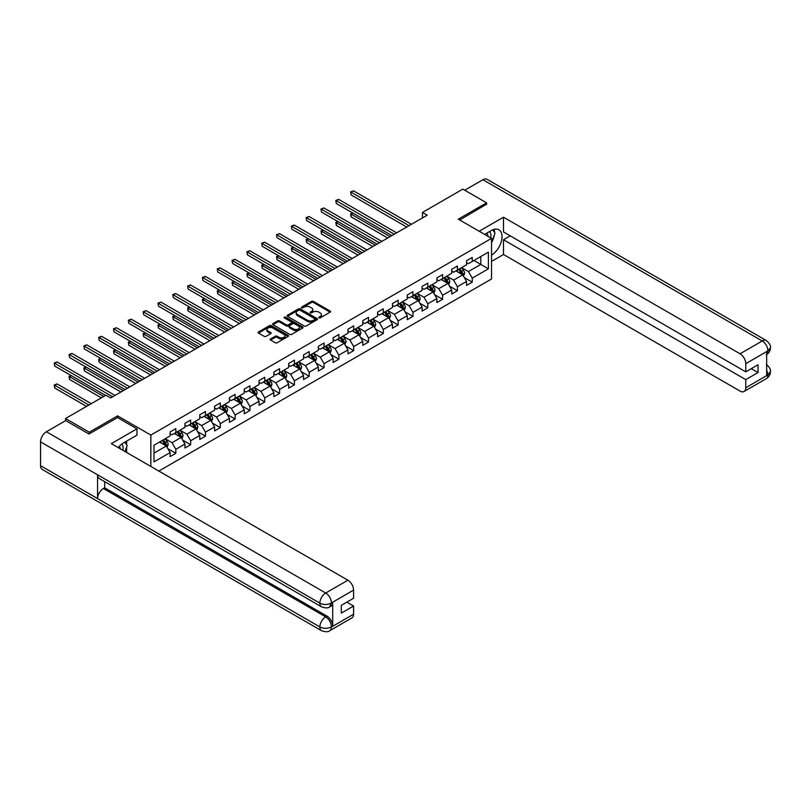 <?xml version="1.0" encoding="UTF-8"?>
<svg xmlns="http://www.w3.org/2000/svg" width="811" height="811" viewBox="0 0 811 811"><rect width="100%" height="100%" fill="white"/><g stroke="black" fill="none" stroke-linecap="round" stroke-linejoin="round"><path stroke-width="1.22" d="M318.936 317.871A0.923 0.537 0 0 0 320.244 317.871L330.148 312.154A1.318 0.76 0 0 0 330.533 311.617A1.318 0.76 0 0 0 330.148 311.079L313.37 301.388A1.318 0.76 0 0 0 311.505 301.388L301.591 307.105A0.923 0.537 0 0 0 302.898 307.856L304.176 307.116A4.217 2.433 0 0 1 310.147 307.116L311.546 307.927A4.217 2.433 0 0 1 312.782 309.65A4.217 2.433 0 0 1 311.546 311.373L310.268 312.113A0.923 0.537 0 0 0 311.566 312.864L312.853 312.123A4.217 2.433 0 0 1 318.824 312.123L320.223 312.934A4.217 2.433 0 0 1 321.46 314.658A4.217 2.433 0 0 1 320.223 316.381L318.936 317.121A0.923 0.537 0 0 0 318.936 317.871L318.936 317.121M270.56 338.968A1.318 0.76 0 0 0 270.175 339.505A1.318 0.76 0 0 0 270.56 340.042L275.274 342.759A1.318 0.76 0 0 0 277.139 342.759L288.138 336.413A1.318 0.76 0 0 0 288.523 335.866A1.318 0.76 0 0 0 288.138 335.328L271.361 325.637A1.318 0.76 0 0 0 269.495 325.637L258.486 331.993A1.318 0.76 0 0 0 258.101 332.53A1.318 0.76 0 0 0 258.486 333.068L264.173 336.352A1.318 0.76 0 0 0 266.038 336.352L270.752 333.635A1.318 0.76 0 0 0 271.138 333.098A1.318 0.76 0 0 0 270.752 332.561L267.924 330.929A3.528 2.038 0 0 1 266.9 329.489A3.528 2.038 0 0 1 269.07 327.603A3.528 2.038 0 0 1 272.922 328.05L283.972 334.426A3.528 2.038 0 0 1 285.006 335.866A3.528 2.038 0 0 1 282.826 337.751A3.528 2.038 0 0 1 278.984 337.305L277.139 336.251A1.318 0.76 0 0 0 275.274 336.251L270.56 338.968L270.56 340.042L275.274 337.346L275.274 336.251M117.595 417.635L117.595 415.871L89.291 432.222L65.539 418.506L65.539 420.706M117.595 415.871L150.846 435.071L491.537 238.383L491.537 278.974L158.834 471.059M486.59 204.484L486.59 202.841L458.286 219.183L491.537 238.383M486.59 202.841L462.838 189.125L422.47 212.441L422.47 217.926M65.539 418.506L105.917 395.2L110.661 397.937L427.215 215.179L422.47 212.441M304.277 326.022A1.318 0.76 0 0 0 306.142 326.022L317.142 319.666A1.318 0.76 0 0 0 317.527 319.128A1.318 0.76 0 0 0 317.142 318.591L300.354 308.9A1.318 0.76 0 0 0 298.489 308.9L287.489 315.246A1.318 0.76 0 0 0 287.104 315.783A1.318 0.76 0 0 0 287.489 316.331L304.277 326.022M284.641 318.074A0.923 0.537 0 0 1 285.573 318.206L285.573 317.111L302.645 326.955A1.318 0.76 0 0 1 303.03 327.502A1.318 0.76 0 0 1 302.645 328.039L291.636 334.385A1.318 0.76 0 0 1 289.77 334.385L272.983 324.694L277.697 321.997L277.697 320.903L272.983 323.619A1.318 0.76 0 0 0 272.597 324.157A1.318 0.76 0 0 0 272.983 324.694L272.983 323.619M277.697 321.997A1.318 0.76 0 0 1 279.562 321.997L279.562 320.903A1.318 0.76 0 0 0 277.697 320.903M279.562 320.903L286.374 324.836A1.318 0.76 0 0 0 288.229 324.836L291.362 323.031A1.318 0.76 0 0 0 291.747 322.494A1.318 0.76 0 0 0 291.362 321.957L284.276 317.861A0.923 0.537 0 0 1 285.573 317.111M150.846 466.447L150.846 435.071M167.907 448.706L175.835 453.278L175.835 449.284L184.959 444.012L184.959 448.017L190.656 444.722L190.656 440.718L199.78 435.456L199.78 439.461L205.477 436.166L205.477 432.162L214.601 426.9L214.601 430.905L220.298 427.61L220.298 423.606L229.422 418.344L229.422 422.349L235.119 419.054L235.119 415.05L244.243 409.788L244.243 413.792L249.94 410.498L249.94 406.493L259.054 401.232L259.054 405.236L264.761 401.942L264.761 397.937L273.875 392.676L273.875 396.68L279.582 393.386L279.582 389.381L288.696 384.12L288.696 388.124L294.403 384.83L294.403 380.825L303.517 375.564L303.517 379.568L309.224 376.274L309.224 372.269L318.338 367.008L318.338 371.012L324.045 367.718L324.045 363.713L333.159 358.452L333.159 362.456L338.866 359.161L338.866 355.157L347.98 349.896L347.98 353.89L353.687 350.605L353.687 346.601L362.801 341.33L362.801 345.334L368.498 342.049L368.498 338.045L377.622 332.774L377.622 336.778L383.319 333.493L383.319 329.489L392.443 324.218L392.443 328.222L398.14 324.937L398.14 320.933L407.264 315.661L407.264 319.666L412.961 316.381L412.961 312.377L422.085 307.105L422.085 311.11L427.782 307.825L427.782 303.821L436.906 298.549L436.906 302.554L442.603 299.269L442.603 295.265L451.727 289.993L451.727 293.998L457.424 290.703L457.424 286.709L466.548 281.437L466.548 285.442L472.245 282.147L472.245 278.143L488.394 268.826L488.394 252.15L480.801 256.54L480.801 264.437L488.394 268.826M175.835 453.278L170.138 456.573L170.138 452.568L153.989 461.895L153.989 445.219L170.138 435.892L170.138 431.888L175.835 428.603L175.835 432.608L184.959 427.336L184.959 423.332L190.656 420.047L190.656 424.052L199.78 418.78L199.78 414.776L205.477 411.491L205.477 415.496L214.601 410.224L214.601 406.22L220.298 402.935L220.298 406.94L229.422 401.668L229.422 397.664L235.119 394.369L235.119 398.373L244.243 393.112L244.243 389.108L249.94 385.813L249.94 389.817L259.054 384.556L259.054 380.552L264.761 377.257L264.761 381.261L273.875 376L273.875 371.996L279.582 368.701L279.582 372.705L288.696 367.444L288.696 363.44L294.403 360.145L294.403 364.149L303.517 358.888L303.517 354.883L309.224 351.589L309.224 355.593L318.338 350.332L318.338 346.327L324.045 343.033L324.045 347.037L333.159 341.776L333.159 337.771L338.866 334.477L338.866 338.481L347.98 333.22L347.98 329.215L353.687 325.921L353.687 329.925L362.801 324.664L362.801 320.659L368.498 317.365L368.498 321.369L377.622 316.108L377.622 312.103L383.319 308.809L383.319 312.813L392.443 307.551L392.443 303.547L398.14 300.252L398.14 304.257L407.264 298.985L407.264 294.981L412.961 291.696L412.961 295.701L422.085 290.429L422.085 286.425L427.782 283.14L427.782 287.145L436.906 281.873L436.906 277.869L442.603 274.584L442.603 278.589L451.727 273.317L451.727 269.313L457.424 266.028L457.424 270.033L466.548 264.761L466.548 260.757L472.245 257.472L472.245 261.477L488.394 252.15M174.314 433.479L181.157 437.433L172.033 442.694L165.191 438.751M170.138 433.703L172.033 434.797L175.835 432.608M172.033 442.694L175.835 449.284M181.157 437.433L184.959 444.012M189.135 424.923L195.978 428.877L186.854 434.138L180.012 430.195M184.959 425.146L186.854 426.241L190.656 424.052M186.854 434.138L190.656 440.718M195.978 428.877L199.78 435.456M203.956 416.367L210.799 420.321L201.675 425.582L194.833 421.639M199.78 416.59L201.675 417.685L205.477 415.496M201.675 425.582L205.477 432.162M210.799 420.321L214.601 426.9M218.777 407.811L225.62 411.765L216.496 417.026L209.654 413.083M214.601 408.034L216.496 409.129L220.298 406.94M216.496 417.026L220.298 423.606M225.62 411.765L229.422 418.344M233.598 399.255L240.441 403.209L231.317 408.47L224.475 404.517M229.422 399.478L231.317 400.573L235.119 398.373M231.317 408.47L235.119 415.05M240.441 403.209L244.243 409.788M248.419 390.699L255.262 394.653L246.138 399.914L239.296 395.961M244.243 390.922L246.138 392.017L249.94 389.817M246.138 399.914L249.94 406.493M255.262 394.653L259.054 401.232M263.24 382.143L270.083 386.087L260.96 391.358L254.117 387.405M259.054 382.366L260.96 383.461L264.761 381.261M260.96 391.358L264.761 397.937M270.083 386.087L273.875 392.676M278.061 373.587L284.904 377.531L275.781 382.802L268.938 378.849M273.875 373.81L275.781 374.905L279.582 372.705M275.781 382.802L279.582 389.381M284.904 377.531L288.696 384.12M292.883 365.031L299.725 368.975L290.602 374.246L283.759 370.292M288.696 365.244L290.602 366.349L294.403 364.149M290.602 374.246L294.403 380.825M299.725 368.975L303.517 375.564M307.704 356.475L314.536 360.419L305.423 365.69L298.58 361.736M303.517 356.688L305.423 357.793L309.224 355.593M305.423 365.69L309.224 372.269M314.536 360.419L318.338 367.008M322.525 347.919L329.357 351.862L320.244 357.134L313.401 353.18M318.338 348.132L320.244 349.237L324.045 347.037M320.244 357.134L324.045 363.713M329.357 351.862L333.159 358.452M337.346 339.363L344.178 343.306L335.065 348.578L328.222 344.624M333.159 339.576L335.065 340.681L338.866 338.481M335.065 348.578L338.866 355.157M344.178 343.306L347.98 349.896M352.167 330.807L358.999 334.75L349.886 340.022L343.043 336.068M347.98 331.02L349.886 332.115L353.687 329.925M349.886 340.022L353.687 346.601M358.999 334.75L362.801 341.33M366.988 322.251L373.82 326.194L364.707 331.466L357.864 327.512M362.801 322.464L364.707 323.559L368.498 321.369M364.707 331.466L368.498 338.045M373.82 326.194L377.622 332.774M381.799 313.695L388.641 317.638L379.528 322.9L372.685 318.956M377.622 313.908L379.528 315.003L383.319 312.813M379.528 322.9L383.319 329.489M388.641 317.638L392.443 324.218M396.62 305.129L403.462 309.082L394.349 314.344L387.506 310.4M392.443 305.352L394.349 306.446L398.14 304.257M394.349 314.344L398.14 320.933M403.462 309.082L407.264 315.661M411.441 296.573L418.283 300.526L409.16 305.788L402.327 301.844M407.264 296.796L409.16 297.89L412.961 295.701M409.16 305.788L412.961 312.377M418.283 300.526L422.085 307.105M426.262 288.017L433.104 291.97L423.981 297.231L417.148 293.288M422.085 288.24L423.981 289.334L427.782 287.145M423.981 297.231L427.782 303.821M433.104 291.97L436.906 298.549M441.083 279.46L447.925 283.414L438.802 288.675L431.969 284.732M436.906 279.683L438.802 280.778L442.603 278.589M438.802 288.675L442.603 295.265M447.925 283.414L451.727 289.993M455.904 270.904L462.746 274.858L453.623 280.119L446.79 276.176M451.727 271.127L453.623 272.222L457.424 270.033M453.623 280.119L457.424 286.709M462.746 274.858L466.548 281.437M473.959 260.483L480.801 264.437L468.444 271.563L461.611 267.62M466.548 262.571L468.444 263.666L472.245 261.477M468.444 271.563L472.245 278.143M89.291 432.222L89.291 433.865M153.989 453.116L166.336 445.989L159.493 442.036M166.336 445.989L170.138 452.568M464.318 277.575L472.245 282.147M449.497 286.131L457.424 290.703M434.676 294.687L442.603 299.269M419.855 303.243L427.782 307.825M405.034 311.799L412.961 316.381M390.213 320.355L398.14 324.937M375.392 328.911L383.319 333.493M360.571 337.467L368.498 342.049M345.75 346.023L353.687 350.605M330.929 354.579L338.866 359.161M316.108 363.135L324.045 367.718M301.286 371.691L309.224 376.274M286.465 380.247L294.403 384.83M271.644 388.804L279.582 393.386M256.823 397.36L264.761 401.942M242.002 405.916L249.94 410.498M227.181 414.472L235.119 419.054M212.36 423.038L220.298 427.61M197.539 431.594L205.477 436.166M182.718 440.15L190.656 444.722M319.311 318.003L320.223 317.476A4.217 2.433 0 0 0 321.46 315.753L321.46 314.658M312.782 309.65L312.782 310.745A4.217 2.433 0 0 1 311.546 312.468L310.633 312.995M330.138 312.164L313.37 302.483A1.318 0.76 0 0 0 311.505 302.483L301.966 307.987M317.121 319.676L300.354 309.995A1.318 0.76 0 0 0 298.489 309.995L287.51 316.341L287.489 315.246M314.81 319.504A0.923 0.537 0 0 0 314.81 318.753L300.08 310.238A0.923 0.537 0 0 0 298.772 310.238L297.424 311.019A4.217 2.433 0 0 0 296.187 312.742A4.217 2.433 0 0 0 297.424 314.465L307.491 320.284A4.217 2.433 0 0 0 313.462 320.284L314.81 319.504L314.81 320.598A0.923 0.537 0 0 0 315.084 320.223L315.084 319.128M296.187 312.742L296.187 313.847A4.217 2.433 0 0 0 297.424 315.57L297.424 314.465M314.81 320.598L313.462 321.379A4.217 2.433 0 0 1 307.491 321.379L297.424 315.57M279.562 321.997L286.374 325.931A1.318 0.76 0 0 0 288.229 325.931L291.362 324.126A1.318 0.76 0 0 0 291.747 323.589L291.747 322.494M285.573 318.206L302.625 328.05M293.43 328.911A3.528 2.038 0 0 0 297.282 329.357A3.528 2.038 0 0 0 299.452 327.472A3.528 2.038 0 0 0 298.418 326.032L294.525 323.782A1.318 0.76 0 0 0 292.659 323.782L289.537 325.586A1.318 0.76 0 0 0 289.152 326.123A1.318 0.76 0 0 0 289.537 326.661L293.43 328.911L293.43 330.006A3.528 2.038 0 0 0 297.282 330.452A3.528 2.038 0 0 0 299.452 328.567L299.452 327.472M289.152 326.123L289.152 327.218A1.318 0.76 0 0 0 289.537 327.756L289.537 326.661M293.43 330.006L289.537 327.756M285.006 335.866L285.006 336.97A3.528 2.038 0 0 1 282.826 338.846A3.528 2.038 0 0 1 278.984 338.41L277.139 337.346A1.318 0.76 0 0 0 275.274 337.346M266.9 329.489L266.9 330.584A3.528 2.038 0 0 0 267.924 332.023L267.924 330.929M270.732 333.645L267.924 332.023M288.128 336.423L271.361 326.742A1.318 0.76 0 0 0 269.495 326.742L258.506 333.078L258.486 331.993M463.497 276.156L464.632 273.307A3.558 2.058 -120 0 0 463.486 270.276L461.53 267.66M458.114 272.182L456.775 270.398M352.947 213.111L351.143 214.155L351.143 216.892L387.688 237.998M458.59 269.364L460.547 271.979A3.558 2.058 60 0 1 461.56 274.118L462.706 273.459A3.558 2.058 -120 0 0 461.682 271.32L459.725 268.705M458.833 269.222L461.013 272.121A1.815 1.044 60 0 1 461.337 272.668L462.706 273.459M351.143 216.892L350.626 213.851L390.071 236.63M350.626 213.851L352.744 212.989M409.068 225.651L351.143 192.217L353.525 190.838L411.441 224.282M406.696 227.029L351.143 194.954L350.626 191.913L353.525 190.838M351.143 194.954L350.626 191.913M490.665 237.876A8.728 5.038 120 0 0 489.378 231.672M487.887 236.275A5.981 3.457 120 0 0 486.651 233.264A5.981 3.457 120 0 0 486.63 233.254M492.713 229.848L495.045 233.173L491.537 242.225M122.816 450.257A8.728 5.038 120 0 0 121.66 444.154M120.028 448.655A5.981 3.457 120 0 0 119.42 446.192M124.803 442.157L127.185 445.553L124.894 451.463M491.537 255.11A15.115 8.728 120 0 0 501.249 241.779A15.115 8.728 120 0 0 498.897 229.787A15.115 8.728 120 0 0 491.344 230.537L484.643 234.399M491.537 261.416L503.499 254.502L503.499 239.752L745.765 379.619L745.765 387.79L768.088 374.783L766.669 375.452L766.669 351.862L767.946 350.849L745.765 363.663A8.059 4.653 -120 0 0 740.058 353.789L762.249 340.975L482.93 179.718L464.744 190.22M510.251 235.859L503.499 239.752M751.27 368.65L758.021 372.543L758.021 364.757L745.765 371.833L503.499 231.966L503.499 217.206L740.058 353.789M479.179 231.247L503.499 217.206M503.499 254.502L740.058 391.084A8.059 4.653 -120 0 0 744.092 391.48A8.059 4.653 -120 0 0 745.765 387.79M482.93 179.718A8.262 4.775 -60 0 1 487.066 179.312L766.375 340.569A8.262 4.775 -60 0 0 762.249 340.975A8.059 4.653 60 0 1 767.946 350.849M745.765 371.833L745.765 363.663M758.021 372.543L745.765 379.619M486.59 204.159L459.705 220.004M491.537 242.671A15.115 8.728 120 0 0 494.284 235.139M494.528 232.433A15.115 8.728 120 0 0 494.152 229.351M766.669 369.806L767.946 374.712M766.375 364.433C769.619 367.342 770.977 369.674 770.45 371.418L768.098 374.783M766.375 340.569C769.619 343.459 770.977 345.81 770.45 347.615L768.088 350.93M321.572 606.861A8.262 4.775 -60 0 1 319.858 603.131C323.66 604.955 327.462 604.945 331.253 603.09L329.732 606.851C328.384 608.22 325.667 608.23 321.572 606.861L99.266 478.51A8.262 4.775 -60 0 1 97.553 474.78L40.55 441.873A8.262 4.775 -60 0 1 46.389 431.756L65.721 420.595L88.997 434.027L117.504 417.574L136.978 428.816L136.978 435.132L123.485 442.918A15.115 8.728 120 0 0 118.193 447.591M136.978 428.816L111.33 443.627L347.889 580.21A8.059 4.653 60 0 1 353.586 590.073L353.586 598.254L341.33 605.33L341.33 613.116L353.586 606.04L353.586 614.211A8.059 4.653 60 0 1 351.913 617.901L329.732 630.715A8.059 4.653 -120 0 0 331.405 627.025L353.586 614.211M126.293 452.264L129.476 454.109M126.628 452.072L126.628 447.013M126.628 444.742L126.628 441.103M329.732 630.715C328.445 632.073 325.728 632.083 321.572 630.725L42.263 469.457A8.262 4.775 -60 0 1 40.55 465.676L97.553 498.593A8.262 4.775 -60 0 1 103.392 488.526L325.708 616.877L326.985 616.137A8.059 4.653 60 0 1 332.682 626.001L332.682 602.421A8.059 4.653 60 0 1 331.02 606.111L329.732 606.851M40.55 441.873L40.55 465.676M46.389 431.756L325.708 593.013A8.262 4.775 -60 0 0 319.858 603.131L97.553 474.78L97.553 498.593L319.858 626.933C323.65 628.768 327.451 628.768 331.263 626.933L331.405 627.025M353.586 606.04L346.844 602.147M104.68 481.633L104.68 487.786L326.985 616.137M104.68 487.786L103.392 488.526M448.676 284.712L449.811 281.863A3.558 2.058 -120 0 0 448.676 278.832L446.709 276.216M443.293 280.738L441.965 278.964M338.126 221.667L336.322 222.711L336.322 225.448L372.878 246.554M443.769 277.92L445.726 280.535A3.558 2.058 60 0 1 446.749 282.674L447.885 282.015A3.558 2.058 -120 0 0 446.861 279.876L444.904 277.261M444.012 277.778L446.192 280.677A1.815 1.044 60 0 1 446.516 281.224L447.885 282.015M336.322 225.448L335.805 222.407L375.25 245.186M335.805 222.407L337.923 221.545M433.855 293.268L434.99 290.419A3.558 2.058 -120 0 0 433.855 287.388L431.888 284.773M428.472 289.294L427.144 287.52M323.305 230.223L321.501 231.267L321.501 234.014L358.056 255.11M428.948 286.476L430.905 289.091A3.558 2.058 60 0 1 431.928 291.23L433.064 290.571A3.558 2.058 -120 0 0 432.04 288.432L430.083 285.817M429.191 286.334L431.371 289.233A1.815 1.044 60 0 1 431.695 289.78L433.064 290.571M321.501 234.014L320.984 230.963L360.429 253.742M320.984 230.963L323.102 230.101M394.247 234.217L336.322 200.773L338.704 199.394L396.62 232.838M391.875 235.585L336.322 203.51L335.805 200.469L338.704 199.394M336.322 203.51L335.805 200.469M379.426 242.773L321.501 209.329L323.883 207.951L381.799 241.394M377.054 244.141L321.501 212.066L320.984 209.025L323.883 207.951M321.501 212.066L320.984 209.025M419.034 301.824L420.169 298.975A3.558 2.058 -120 0 0 419.034 295.944L417.067 293.329M413.651 297.85L412.323 296.076M308.494 238.779L306.68 239.823L306.68 242.57L343.235 263.666M414.127 295.032L416.084 297.647A3.558 2.058 60 0 1 417.107 299.786L418.243 299.127A3.558 2.058 -120 0 0 417.229 296.988L415.262 294.373M414.37 294.89L416.55 297.789A1.815 1.044 60 0 1 416.874 298.336L418.243 299.127M306.68 242.57L306.163 239.519L345.608 262.298M306.163 239.519L308.281 238.657M404.213 310.38L405.348 307.531A3.558 2.058 -120 0 0 404.213 304.5L402.246 301.885M398.83 306.406L397.502 304.632M293.673 247.335L291.859 248.379L291.859 251.126L328.414 272.222M399.306 303.588L401.263 306.203A3.558 2.058 60 0 1 402.286 308.342L403.422 307.683A3.558 2.058 -120 0 0 402.408 305.544L400.441 302.929M399.549 303.446L401.729 306.345A1.815 1.044 60 0 1 402.053 306.903L403.422 307.683M291.859 251.126L291.342 248.075L330.787 270.854M291.342 248.075L293.46 247.213M389.392 318.936L390.527 316.087A3.558 2.058 -120 0 0 389.392 313.056L387.425 310.441M384.008 314.962L382.68 313.188M278.852 255.891L277.048 256.935L277.048 259.682L313.593 280.778M384.485 312.144L386.441 314.759A3.558 2.058 60 0 1 387.465 316.898L388.601 316.239A3.558 2.058 -120 0 0 387.587 314.1L385.62 311.485M384.728 312.002L386.908 314.901A1.815 1.044 60 0 1 387.232 315.459L388.601 316.239M277.048 259.682L276.521 256.631L315.966 279.41M276.521 256.631L278.639 255.769M364.605 251.329L306.68 217.885L309.062 216.517L366.988 249.95M362.233 252.697L306.68 220.622L306.163 217.581L309.062 216.517M306.68 220.622L306.163 217.581M349.784 259.885L291.859 226.441L294.241 225.073L352.167 258.506M347.412 261.254L291.859 229.178L291.342 226.137L294.241 225.073M291.859 229.178L291.342 226.137M334.963 268.441L277.048 234.997L279.42 233.629L337.346 267.062M332.591 269.81L277.048 237.735L276.521 234.693L279.42 233.629M277.048 237.735L276.521 234.693M374.57 327.492L375.706 324.653A3.558 2.058 -120 0 0 374.57 321.612L372.604 318.997M369.187 323.518L367.859 321.744M264.031 264.447L262.227 265.491L262.227 268.238L298.772 289.334M369.664 320.7L371.62 323.315A3.558 2.058 60 0 1 372.644 325.454L373.78 324.805A3.558 2.058 -120 0 0 372.766 322.656L370.799 320.041M369.907 320.558L372.087 323.457A1.815 1.044 60 0 1 372.411 324.015L373.78 324.805M262.227 268.238L261.7 265.187L301.145 287.966M261.7 265.187L263.818 264.335M320.142 276.997L262.227 243.553L264.599 242.185L322.525 275.628M317.77 278.366L262.227 246.291L261.7 243.249L264.599 242.185M262.227 246.291L261.7 243.249M359.749 336.048L360.885 333.209A3.558 2.058 -120 0 0 359.749 330.178L357.783 327.553M354.366 332.074L353.038 330.3M249.21 273.003L247.406 274.047L247.406 276.794L283.951 297.89M354.843 329.256L356.799 331.871A3.558 2.058 60 0 1 357.823 334.01L358.959 333.362A3.558 2.058 -120 0 0 357.945 331.212L355.978 328.597M355.086 329.114L357.266 332.013A1.815 1.044 60 0 1 357.59 332.571L358.959 333.362M247.406 276.794L246.879 273.753L286.324 296.522M246.879 273.753L248.997 272.891M305.321 285.553L247.406 252.109L249.778 250.741L307.704 284.185M302.949 286.922L247.406 254.857L246.879 251.805L249.778 250.741M247.406 254.857L246.879 251.805M344.928 344.604L346.064 341.766A3.558 2.058 -120 0 0 344.928 338.734L342.962 336.109M339.545 340.63L338.217 338.856M234.389 281.569L232.585 282.603L232.585 285.35L269.13 306.446M340.022 337.812L341.978 340.427A3.558 2.058 60 0 1 343.002 342.577L344.138 341.918A3.558 2.058 -120 0 0 343.124 339.768L341.157 337.153M340.265 337.67L342.445 340.569A1.815 1.044 60 0 1 342.769 341.127L344.138 341.918M232.585 285.35L232.058 282.309L271.503 305.078M232.058 282.309L234.176 281.447M290.5 294.109L232.585 260.666L234.957 259.297L292.883 292.741M288.128 295.478L232.585 263.413L232.058 260.361L234.957 259.297M232.585 263.413L232.058 260.361M330.107 353.17L331.243 350.322A3.558 2.058 -120 0 0 330.107 347.29L328.141 344.665M324.724 349.186L323.396 347.412M219.568 290.125L217.764 291.159L217.764 293.906L254.309 315.003M325.201 346.368L327.157 348.983A3.558 2.058 60 0 1 328.181 351.133L329.317 350.474A3.558 2.058 -120 0 0 328.303 348.325L326.336 345.709M325.444 346.226L327.624 349.125A1.815 1.044 60 0 1 327.948 349.683L329.317 350.474M217.764 293.906L217.236 290.865L256.681 313.634M217.236 290.865L219.355 290.003M275.679 302.665L217.764 269.222L220.136 267.853L278.061 301.297M273.307 304.034L217.764 271.969L217.236 268.917L220.136 267.853M217.764 271.969L217.236 268.917M315.286 361.726L316.422 358.878A3.558 2.058 -120 0 0 315.286 355.847L313.32 353.221M309.903 357.742L308.575 355.968M204.747 298.681L202.943 299.715L202.943 302.462L239.488 323.559M310.38 354.924L312.336 357.539A3.558 2.058 60 0 1 313.36 359.689L314.496 359.03A3.558 2.058 -120 0 0 313.482 356.881L311.515 354.265M310.623 354.782L312.803 357.692A1.815 1.044 60 0 1 313.137 358.239L314.496 359.03M202.943 302.462L202.415 299.421L241.86 322.19M202.415 299.421L204.534 298.56M260.868 311.221L202.943 277.778L205.315 276.409L263.24 309.853M258.486 312.59L202.943 280.525L202.415 277.474L205.315 276.409M202.943 280.525L202.415 277.474M300.475 370.282L301.601 367.434A3.558 2.058 -120 0 0 300.465 364.403L298.509 361.787M295.082 366.298L293.754 364.524M189.926 307.237L188.122 308.271L188.122 311.019L224.667 332.115M295.559 363.48L297.515 366.096A3.558 2.058 60 0 1 298.539 368.245L299.675 367.586A3.558 2.058 -120 0 0 298.661 365.447L296.694 362.821M295.802 363.338L297.982 366.248A1.815 1.044 60 0 1 298.316 366.795L299.675 367.586M188.122 311.019L187.594 307.977L227.039 330.746M187.594 307.977L189.713 307.116M246.047 319.777L188.122 286.334L190.494 284.965L248.419 318.409M243.665 321.146L188.122 289.081L187.594 286.03L190.494 284.965M188.122 289.081L187.594 286.03M285.654 378.838L286.78 375.99A3.558 2.058 -120 0 0 285.644 372.959L283.688 370.343M280.261 374.854L278.933 373.08M175.105 315.793L173.301 316.837L173.301 319.575L209.846 340.681M280.738 372.036L282.694 374.662A3.558 2.058 60 0 1 283.718 376.801L284.854 376.142A3.558 2.058 -120 0 0 283.84 374.003L281.873 371.377M280.991 371.894L283.161 374.804A1.815 1.044 60 0 1 283.495 375.351L284.854 376.142M173.301 319.575L172.773 316.533L212.218 339.302M172.773 316.533L174.892 315.672M231.226 328.333L173.301 294.89L175.673 293.521L233.598 326.965M228.844 329.702L173.301 297.637L172.773 294.596L175.673 293.521M173.301 297.637L172.773 294.596M270.833 387.394L271.959 384.546A3.558 2.058 -120 0 0 270.823 381.515L268.867 378.899M265.44 383.421L264.112 381.636M160.284 324.349L158.48 325.393L158.48 328.131L195.025 349.237M265.917 380.592L267.883 383.218A3.558 2.058 60 0 1 268.897 385.357L270.033 384.698A3.558 2.058 -120 0 0 269.019 382.559L267.062 379.933M266.17 380.45L268.34 383.36A1.815 1.044 60 0 1 268.674 383.907L270.033 384.698M158.48 328.131L157.952 325.089L197.397 347.858M157.952 325.089L160.071 324.228M216.405 336.889L158.48 303.446L160.852 302.077L218.777 335.521M214.023 338.258L158.48 306.193L157.952 303.152L160.852 302.077M158.48 306.193L157.952 303.152M256.012 395.95L257.138 393.102A3.558 2.058 -120 0 0 256.002 390.071L254.046 387.455M250.619 391.977L249.291 390.192M145.463 332.905L143.659 333.95L143.659 336.687L180.204 357.793M251.096 389.148L253.062 391.774A3.558 2.058 60 0 1 254.076 393.913L255.222 393.254A3.558 2.058 -120 0 0 254.198 391.115L252.241 388.489M251.349 389.006L253.519 391.916A1.815 1.044 60 0 1 253.853 392.463L255.222 393.254M143.659 336.687L143.131 333.645L182.576 356.414M143.131 333.645L145.25 332.784M201.584 345.445L143.659 312.002L146.031 310.633L203.956 344.077M199.202 346.814L143.659 314.749L143.131 311.708L146.031 310.633M143.659 314.749L143.131 311.708M241.191 404.507L242.317 401.658A3.558 2.058 -120 0 0 241.181 398.627L239.225 396.011M235.808 400.533L234.47 398.748M130.642 341.461L128.837 342.506L128.837 345.243L165.383 366.349M236.275 397.704L238.241 400.33A3.558 2.058 60 0 1 239.255 402.469L240.401 401.81A3.558 2.058 -120 0 0 239.377 399.671L237.42 397.055M236.528 397.562L238.698 400.472A1.815 1.044 60 0 1 239.032 401.019L240.401 401.81M128.837 345.243L128.31 342.201L167.755 364.97M128.31 342.201L130.429 341.34M186.763 354.001L128.837 320.558L131.21 319.189L189.135 352.633M184.381 355.38L128.837 323.305L128.31 320.264L131.21 319.189M128.837 323.305L128.31 320.264M226.37 413.063L227.496 410.214A3.558 2.058 -120 0 0 226.36 407.183L224.404 404.567M220.987 409.089L219.649 407.304M115.821 350.017L114.016 351.062L114.016 353.799L150.562 374.905M221.454 406.27L223.42 408.886A3.558 2.058 60 0 1 224.434 411.025L225.58 410.366A3.558 2.058 -120 0 0 224.556 408.227L222.599 405.612M221.707 406.118L223.877 409.028A1.815 1.044 60 0 1 224.211 409.575L225.58 410.366M114.016 353.799L113.489 350.757L152.934 373.526M113.489 350.757L115.608 349.896M171.942 362.558L114.016 329.114L116.389 327.745L174.314 361.189M169.57 363.936L114.016 331.861L113.489 328.82L116.389 327.745M114.016 331.861L113.489 328.82M211.549 421.619L212.675 418.77A3.558 2.058 -120 0 0 211.539 415.739L209.583 413.123M206.166 417.645L204.828 415.861M101 358.574L99.195 359.618L99.195 362.355L135.741 383.461M206.633 414.826L208.599 417.442A3.558 2.058 60 0 1 209.613 419.581L210.759 418.922A3.558 2.058 -120 0 0 209.735 416.783L207.778 414.168M206.886 414.674L209.056 417.584A1.815 1.044 60 0 1 209.39 418.131L210.759 418.922M99.195 362.355L98.668 359.314L138.123 382.093M98.668 359.314L100.797 358.452M157.121 371.114L99.195 337.68L101.568 336.301L159.493 369.745M154.749 372.492L99.195 340.417L98.668 337.376L101.568 336.301M99.195 340.417L98.668 337.376M196.728 430.175L197.854 427.326A3.558 2.058 -120 0 0 196.718 424.295L194.762 421.679M191.345 426.201L190.007 424.417M86.179 367.13L84.374 368.174L84.374 370.911L120.92 392.017M191.812 423.383L193.778 425.998A3.558 2.058 60 0 1 194.792 428.137L195.938 427.478A3.558 2.058 -120 0 0 194.914 425.339L192.957 422.724M192.065 423.23L194.234 426.14A1.815 1.044 60 0 1 194.569 426.687L195.938 427.478M84.374 370.911L83.857 367.87L123.302 390.649M83.857 367.87L85.976 367.008M142.3 379.67L84.374 346.236L86.747 344.857L144.672 378.301M139.928 381.048L84.374 348.973L83.857 345.932L86.747 344.857M84.374 348.973L83.857 345.932M181.907 438.731L183.033 435.882A3.558 2.058 -120 0 0 181.897 432.851L179.941 430.235M176.524 434.757L175.186 432.973M71.358 375.686L69.553 376.73L69.553 379.467L101.355 397.826M176.991 431.939L178.957 434.554A3.558 2.058 60 0 1 179.971 436.693L181.117 436.034A3.558 2.058 -120 0 0 180.093 433.895L178.136 431.28M177.244 431.797L179.413 434.696A1.815 1.044 60 0 1 179.748 435.243L181.117 436.034M69.553 379.467L69.036 376.426L103.727 396.457M69.036 376.426L71.155 375.564M127.479 388.226L69.553 354.792L71.926 353.414L129.851 386.857M125.107 389.604L69.553 357.529L69.036 354.488L71.926 353.414M69.553 357.529L69.036 354.488M167.086 447.287L168.212 444.438A3.558 2.058 -120 0 0 167.076 441.407L165.12 438.792M161.703 443.313L160.365 441.539M91.278 403.645L57.105 383.917L54.732 385.286L54.732 388.033L86.534 406.382M162.17 440.495L164.136 443.11A3.558 2.058 60 0 1 165.15 445.249L166.296 444.59A3.558 2.058 -120 0 0 165.272 442.451L163.315 439.836M162.423 440.353L164.592 443.252A1.815 1.044 60 0 1 164.927 443.799L166.296 444.59M54.732 388.033L54.215 384.982L88.906 405.013M54.215 384.982L57.105 383.917M112.658 396.792L54.732 363.348L57.105 361.97L115.03 395.413M105.531 395.413L54.732 366.085L54.215 363.044L57.105 361.97M54.732 366.085L54.215 363.044M320.223 317.476L320.223 316.381M310.268 312.864L310.268 312.113M311.546 312.468L311.546 311.373M301.591 307.856L301.591 307.105M311.505 302.483L311.505 301.388M313.37 302.483L313.37 301.388M330.148 312.154L330.148 311.079M298.489 309.995L298.489 308.9M300.354 309.995L300.354 308.9M317.142 319.666L317.142 318.591M307.491 321.379L307.491 320.284M313.462 321.379L313.462 320.284M286.374 325.931L286.374 324.836M288.229 325.931L288.229 324.836M291.362 324.126L291.362 323.031M302.645 328.039L302.645 326.955M277.139 337.346L277.139 336.251M278.984 338.41L278.984 337.305M270.752 333.635L270.752 332.561M269.495 326.742L269.495 325.637M271.361 326.742L271.361 325.637M288.138 336.413L288.138 335.328M462.392 274.655L464.602 273.378M461.682 271.32L463.486 270.276M459.158 272.78L460.547 271.979M770.45 371.448C770.359 374.611 768.97 377.014 766.273 378.676A8.059 4.653 -120 0 0 767.946 374.986M766.669 354.539L767.946 351.122M332.682 626.001L331.273 626.933M353.586 590.073L331.263 603.08M331.405 603.161L332.682 602.421M331.405 602.887A8.059 4.653 60 0 0 325.708 593.013L347.889 580.21M321.572 630.725A8.262 4.775 -60 0 1 319.858 626.933A8.262 4.775 -60 0 1 325.708 616.877C329.134 619.168 331.04 622.463 331.405 626.751M447.571 283.211L449.781 281.934M446.861 279.876L448.676 278.832M444.337 281.336L445.726 280.535M432.75 291.767L434.96 290.49M432.04 288.432L433.855 287.388M429.516 289.892L430.905 289.091M417.929 300.323L420.139 299.046M417.229 296.988L419.034 295.944M414.695 298.448L416.084 297.647M403.118 308.879L405.318 307.602M402.408 305.544L404.213 304.5M399.874 307.004L401.263 306.203M388.297 317.436L390.496 316.158M387.587 314.1L389.392 313.056M385.053 315.56L386.441 314.759M373.476 325.992L375.686 324.714M372.766 322.656L374.57 321.612M370.232 324.116L371.62 323.315M358.655 334.548L360.865 333.27M357.945 331.212L359.749 330.178M355.411 332.682L356.799 331.871M343.834 343.104L346.044 341.826M343.124 339.768L344.928 338.734M340.59 341.238L341.978 340.427M329.013 351.66L331.223 350.382M328.303 348.325L330.107 347.29M325.769 349.794L327.157 348.983M314.192 360.216L316.402 358.949M313.482 356.881L315.286 355.847M310.948 358.35L312.336 357.539M299.371 368.772L301.58 367.505M298.661 365.447L300.465 364.403M296.127 366.907L297.515 366.096M284.549 377.328L286.759 376.061M283.84 374.003L285.644 372.959M281.305 375.463L282.694 374.662M269.728 385.884L271.938 384.617M269.019 382.559L270.823 381.515M266.484 384.019L267.883 383.218M254.907 394.45L257.117 393.173M254.198 391.115L256.002 390.071M251.663 392.575L253.062 391.774M240.086 403.006L242.296 401.729M239.377 399.671L241.181 398.627M236.842 401.131L238.241 400.33M225.265 411.562L227.475 410.285M224.556 408.227L226.36 407.183M222.021 409.687L223.42 408.886M210.444 420.118L212.654 418.841M209.735 416.783L211.539 415.739M207.2 418.243L208.599 417.442M195.623 428.674L197.833 427.397M194.914 425.339L196.718 424.295M192.379 426.799L193.778 425.998M180.802 437.23L183.012 435.953M180.093 433.895L181.897 432.851M177.558 435.355L178.957 434.554M165.981 445.786L168.191 444.509M165.272 442.451L167.076 441.407M162.737 443.911L164.136 443.11M744.092 391.48L766.273 378.676M770.45 347.645C770.338 350.778 768.95 353.17 766.273 354.812"/></g></svg>
